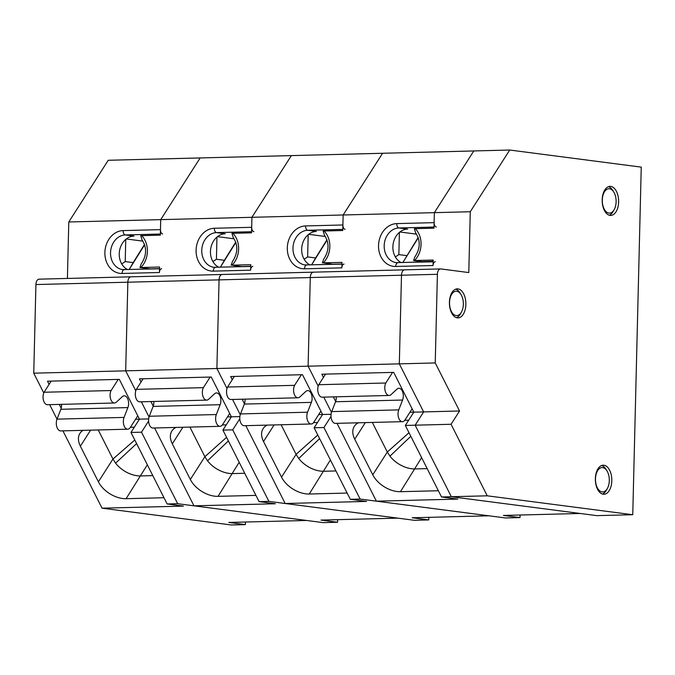 <?xml version="1.0" encoding="UTF-8"?>
<svg xmlns="http://www.w3.org/2000/svg" width="675" height="675" viewBox="0 0 675 675"><rect width="100%" height="100%" fill="white"/><g stroke="black" fill="none" stroke-linecap="round" stroke-linejoin="round"><path stroke-width="1.01" d="M435.265 261.748A4.067 2.303 88.5 0 0 433.072 265.52L433.198 260.044L413.606 260.55L421.791 261.613L433.173 261.326M509.718 150.027L470.273 211.739L468.788 272.565L440.834 268.937A5.813 3.291 88.5 0 0 440.539 268.92L404.629 269.84A5.813 3.291 88.5 0 1 404.924 269.848A5.813 3.291 88.5 0 0 404.629 269.84A5.813 3.291 88.5 0 0 401.49 275.214L399.322 363.859L423.638 411.91L415.142 425.191L451.33 496.724L580.238 513.481L503.39 515.438L519.995 517.598L505.626 517.97L376.397 501.171L457.793 499.095L441.517 496.977L451.33 496.724L596.843 515.641L632.753 514.721L641.25 167.122L509.718 150.027L473.808 150.947L434.362 212.659L434.118 222.649A4.067 2.303 88.5 0 0 436.32 227.003M401.262 262.617A17.432 14.31 97.4 0 1 393.247 243.38A17.432 14.31 97.4 0 1 407.666 229.087L398.967 227.956A4.067 2.303 -91.5 0 1 396.765 223.602A21.499 17.651 97.4 0 0 378.532 245.489A21.499 17.651 97.4 0 0 395.719 266.473L433.072 265.52M39.344 279.18A5.813 3.291 88.5 0 0 39.057 279.163L130.992 276.817A5.813 3.291 88.5 0 0 127.845 282.201A5.813 3.291 88.5 0 1 130.992 276.817A5.813 3.291 88.5 0 1 131.279 276.834A5.813 3.291 88.5 0 0 130.992 276.817L222.202 274.489A5.813 3.291 88.5 0 0 219.063 279.872A5.813 3.291 88.5 0 1 222.202 274.489A5.813 3.291 88.5 0 1 222.497 274.506A5.813 3.291 88.5 0 0 222.202 274.489L313.419 272.168A5.813 3.291 88.5 0 0 310.281 277.543A5.813 3.291 88.5 0 1 313.419 272.168A5.813 3.291 88.5 0 1 313.706 272.177A5.813 3.291 88.5 0 0 313.419 272.168L404.629 269.84A5.813 3.291 88.5 0 0 401.49 275.214L399.322 363.859L423.638 411.91L409.911 412.256M408.679 420.196L404.772 420.297M358.366 422.786A22.95 14.504 -147.4 0 0 354.308 426.33A22.95 14.504 -147.4 0 0 354.738 439.172L372.76 474.803A22.95 14.504 -147.4 0 0 400.461 491.695L438.353 490.733M440.539 268.92A5.813 3.291 88.5 0 0 437.4 274.303L435.24 362.939L308.112 366.179L318.212 386.151L308.112 366.179L216.894 368.508L226.994 388.479L216.894 368.508L125.685 370.837L135.785 390.808L125.685 370.837L33.75 373.182L43.757 392.96M323.764 397.128L331.467 412.349L323.764 397.128M337.019 423.335L376.397 501.171M323.468 377.367L321.874 374.212L393.694 372.372L413.817 412.163L405.329 425.444L441.517 496.977M335.661 401.465L333.34 396.883M345.102 229.331A4.067 2.303 88.5 0 1 342.9 224.977L343.145 214.979L251.927 217.308L291.372 155.604L382.59 153.276L343.145 214.979L382.59 153.276L473.808 150.947L434.362 212.659L343.145 214.979L342.765 230.512L324.084 230.985A20.857 17.128 97.4 0 1 323.3 262.845L341.989 262.373L341.854 267.848A4.067 2.303 88.5 0 1 344.048 264.077M324.422 235.221L323.173 231.019L324.084 230.985M323.3 262.845L332.716 264.22L341.947 263.984M322.388 262.879L323.637 259.242M437.4 274.303L310.281 277.543L308.112 366.179L310.281 277.543L219.063 279.872L216.894 368.508L219.063 279.872L127.845 282.201L125.685 370.837L127.845 282.201L35.918 284.546L33.75 373.182M520.054 515.017L519.995 517.598M435.24 362.939L459.548 410.991L423.638 411.91L415.142 425.191L405.329 425.444M399.904 231.989L416.551 234.149M372.33 422.432L387.307 452.039L372.76 474.803M410.822 436.295L389.948 456.157L387.307 452.039L409.008 432.709M389.948 456.157A22.95 14.504 -147.4 0 0 415.015 468.931L427.174 468.619M418.272 237.769L402.806 262.583L418.163 237.457M399.398 232.403L398.849 254.602L406.823 255.639M395.348 256.939L398.849 254.602M421.613 457.625L400.461 491.695M455.718 289.153A14.529 8.227 -91.5 0 1 459.903 292.756L460.958 294.418A12.201 6.91 -91.5 0 1 461.413 312.154A12.201 6.91 -91.5 0 1 453.71 314.457A12.201 6.91 -91.5 0 1 449.533 302.51A12.201 6.91 -91.5 0 1 453.701 292.064A12.201 6.91 -91.5 0 1 460.958 294.418M461.413 312.154L460.443 313.867A14.529 8.227 -91.5 0 1 456.443 317.672M601.67 465.505A14.529 8.227 -91.5 0 1 605.855 469.1L606.909 470.77A12.201 6.91 -91.5 0 1 607.365 488.498A12.201 6.91 -91.5 0 1 599.662 490.809A12.201 6.91 -91.5 0 1 595.485 478.853A12.201 6.91 -91.5 0 1 599.653 468.416A12.201 6.91 -91.5 0 1 606.909 470.77M607.365 488.498L606.395 490.219A14.529 8.227 -91.5 0 1 602.395 494.024M608.487 186.671A14.529 8.227 -91.5 0 1 612.672 190.274L613.727 191.936A12.201 6.91 -91.5 0 1 614.174 209.672A12.201 6.91 -91.5 0 1 606.479 211.975A12.201 6.91 -91.5 0 1 602.303 200.028A12.201 6.91 -91.5 0 1 606.462 189.582A12.201 6.91 -91.5 0 1 613.727 191.936M614.174 209.672L613.204 211.385A14.529 8.227 -91.5 0 1 609.213 215.19M433.164 261.706L402.865 262.482M336.243 396.816A7.442 4.21 -91.5 0 1 335.551 401.752L331.72 411.598A7.442 4.21 88.5 0 0 331.543 419.377A7.442 4.21 88.5 0 0 335.407 423.377L402.443 421.664A7.442 4.21 88.5 0 0 404.722 420.39L412.121 408.805M325.544 374.11L318.769 384.708A7.442 4.21 88.5 0 0 318.178 392.782A7.442 4.21 88.5 0 0 322.152 397.17L389.188 395.466A7.442 4.21 88.5 0 0 391.044 394.639L397.043 389.087A7.442 4.21 -91.5 0 1 398.9 388.268A7.442 4.21 -91.5 0 1 402.764 392.259A7.442 4.21 -91.5 0 1 402.587 400.039L398.756 409.885A7.442 4.21 88.5 0 0 398.579 417.665A7.442 4.21 88.5 0 0 402.443 421.664M392.58 372.406L385.805 383.003A7.442 4.21 88.5 0 0 385.206 391.07A7.442 4.21 88.5 0 0 389.188 395.466M318.769 384.708L385.805 383.003M414.863 256.922C420.407 248.535 420.668 240.519 415.648 232.883L414.382 228.69L433.983 228.184L434.362 212.659L470.273 211.739M413.606 260.55L414.847 256.913M459.548 410.991L451.06 424.271L415.142 425.191L451.33 496.724L487.24 495.813L632.753 514.721M451.06 424.271L487.24 495.813M457.996 288.892A14.529 8.227 -91.5 0 1 465.86 304.442A14.529 8.227 -91.5 0 1 458.013 317.9A14.529 8.227 -91.5 0 1 449.423 303.581A14.529 8.227 -91.5 0 1 457.27 288.849A14.529 8.227 -91.5 0 1 457.996 288.892M603.948 465.244A14.529 8.227 -91.5 0 1 611.812 480.794A14.529 8.227 -91.5 0 1 603.965 494.243A14.529 8.227 -91.5 0 1 595.367 479.933A14.529 8.227 -91.5 0 1 603.222 465.202A14.529 8.227 -91.5 0 1 603.948 465.244M610.757 186.41A14.529 8.227 -91.5 0 1 618.629 201.96A14.529 8.227 -91.5 0 1 610.774 215.418A14.529 8.227 -91.5 0 1 602.184 201.099A14.529 8.227 -91.5 0 1 610.031 186.368A14.529 8.227 -91.5 0 1 610.757 186.41M161.62 268.734A4.067 2.303 88.5 0 0 159.427 272.506L159.562 267.03L139.961 267.536L150.289 268.878L159.519 268.642M141.337 401.785L149.04 417.007L141.337 401.785M148.593 421.082L141.505 432.177L177.694 503.71L306.593 520.467L228.791 522.45L245.396 524.61L231.272 524.973L102.035 508.174L183.431 506.098L167.155 503.98L177.694 503.71M232.436 261.579C237.98 253.192 238.241 245.177 233.221 237.541L231.955 233.339L251.547 232.833L251.927 217.308L291.372 155.604L200.163 157.933L160.718 219.637L160.473 229.635A4.067 2.303 88.5 0 0 162.675 233.989M127.617 269.603A17.432 14.31 97.4 0 1 119.61 250.358A17.432 14.31 97.4 0 1 134.021 236.073L125.331 234.942A4.067 2.303 -91.5 0 1 123.128 230.588A21.499 17.651 97.4 0 0 104.887 252.475A21.499 17.651 97.4 0 0 122.074 273.459L159.427 272.506M148.652 418.93L135.557 419.259M134.317 427.199L130.41 427.3M83.008 430.346A22.95 14.504 -147.4 0 0 79.954 433.333A22.95 14.504 -147.4 0 0 80.376 446.175L98.398 481.807A22.95 14.504 -147.4 0 0 126.098 498.698L164 497.728M49.672 404.654L57.004 419.158M62.927 430.852L102.035 508.174M49.106 384.362L47.512 381.206L119.332 379.375L139.455 419.167L130.967 432.447L167.155 503.98M61.189 408.248L59.248 404.409M253.893 231.66A4.067 2.303 88.5 0 1 251.691 227.306L251.927 217.308L68.782 221.982L67.407 278.446M245.455 522.028L245.396 524.61M141.218 263.908C146.762 255.513 147.023 247.506 142.003 239.861L140.746 235.668L160.338 235.162L160.718 219.637L200.163 157.933L108.228 160.279L68.782 221.982M141.505 432.177L130.967 432.447M39.057 279.163A5.813 3.291 88.5 0 0 35.918 284.546M126.267 238.967L142.906 241.135M98.238 429.958L112.953 459.042L98.398 481.807M136.612 443.602L115.585 463.16L112.953 459.042L134.789 439.999M115.585 463.16A22.95 14.504 -147.4 0 0 140.653 475.934L152.812 475.622M144.627 244.755L129.161 269.561M125.752 239.389L125.213 261.588L133.178 262.626L144.518 244.443M121.711 263.925L125.213 261.588M129.144 269.561L133.178 262.626M147.336 464.797L126.098 498.698M61.543 404.35A7.442 4.21 -91.5 0 1 60.851 409.295L57.021 419.133A7.442 4.21 88.5 0 0 56.843 426.921A7.442 4.21 88.5 0 0 60.708 430.912L127.735 429.199A7.442 4.21 88.5 0 0 130.013 427.925L137.759 415.808M51.182 381.113L44.069 392.251A7.442 4.21 88.5 0 0 43.47 400.317A7.442 4.21 88.5 0 0 47.453 404.713L114.488 403A7.442 4.21 88.5 0 0 116.336 402.173L122.344 396.63A7.442 4.21 -91.5 0 1 124.2 395.803A7.442 4.21 -91.5 0 1 128.064 399.802A7.442 4.21 -91.5 0 1 127.887 407.582L124.048 417.42A7.442 4.21 88.5 0 0 123.871 425.208A7.442 4.21 88.5 0 0 127.735 429.199M118.218 379.409L111.097 390.538A7.442 4.21 88.5 0 0 110.506 398.613A7.442 4.21 88.5 0 0 114.488 403M44.069 392.251L111.097 390.538M331.02 416.424L323.933 427.52L360.121 499.053L489.021 515.81L412.172 517.767L428.777 519.927L414.416 520.298L285.179 503.499L366.584 501.424L350.3 499.306L360.121 499.053M310.053 264.946A17.432 14.31 97.4 0 1 302.037 245.708A17.432 14.31 97.4 0 1 316.457 231.415L307.758 230.285A4.067 2.303 -91.5 0 1 305.556 225.931A21.499 17.651 97.4 0 0 287.314 247.818A21.499 17.651 97.4 0 0 304.509 268.802L341.854 267.848M331.087 414.273L318.701 414.585M317.469 422.525L313.563 422.626M267.148 425.115A22.95 14.504 -147.4 0 0 263.098 428.659A22.95 14.504 -147.4 0 0 263.52 441.501L281.543 477.132A22.95 14.504 -147.4 0 0 309.243 494.024L347.144 493.062M232.554 399.457L240.249 414.678L232.554 399.457M245.81 425.663L285.179 503.499M232.251 379.688L230.656 376.532L302.476 374.701L322.608 414.492L314.111 427.773L350.3 499.306M244.443 403.793L242.131 399.212M232.867 233.314A20.857 17.128 97.4 0 1 232.09 265.174L250.771 264.701L250.636 270.177A4.067 2.303 88.5 0 1 252.838 266.406M232.09 265.174L241.498 266.549L250.737 266.313M231.179 265.207L232.419 261.571M428.844 517.345L428.777 519.927M323.933 427.52L314.111 427.773M308.694 234.318L325.333 236.478M281.121 424.761L296.097 454.368L281.543 477.132M319.604 438.623L298.73 458.485L296.097 454.368L317.79 435.029M298.73 458.485A22.95 14.504 -147.4 0 0 323.798 471.26L335.956 470.947M327.054 240.097L311.588 264.912M308.18 234.731L307.64 256.93L315.613 257.968L326.945 239.785M304.138 259.267L307.64 256.93M311.572 264.912L315.613 257.968M330.396 459.953L309.243 494.024M341.947 264.035L311.648 264.811M245.033 399.144A7.442 4.21 -91.5 0 1 244.342 404.08L240.511 413.927A7.442 4.21 88.5 0 0 240.334 421.706A7.442 4.21 88.5 0 0 244.198 425.706L311.226 423.993A7.442 4.21 88.5 0 0 313.504 422.719L320.903 411.134M234.326 376.439L227.559 387.037A7.442 4.21 88.5 0 0 226.96 395.111A7.442 4.21 88.5 0 0 230.943 399.499L297.97 397.786A7.442 4.21 88.5 0 0 299.827 396.968L305.834 391.416A7.442 4.21 -91.5 0 1 307.69 390.589A7.442 4.21 -91.5 0 1 311.555 394.588A7.442 4.21 -91.5 0 1 311.377 402.368L307.538 412.214A7.442 4.21 88.5 0 0 307.361 419.993A7.442 4.21 88.5 0 0 311.226 423.993M301.362 374.735L294.587 385.332A7.442 4.21 88.5 0 0 293.996 393.398A7.442 4.21 88.5 0 0 297.97 397.786M227.559 387.037L294.587 385.332M239.811 418.753L232.715 429.848L268.903 501.382L397.811 518.138L320.962 520.096L337.567 522.256L323.198 522.627L193.97 505.828L275.366 503.752L259.09 501.635L268.903 501.382M218.835 267.275A17.432 14.31 97.4 0 1 210.819 248.029A17.432 14.31 97.4 0 1 225.239 233.744L216.54 232.613A4.067 2.303 -91.5 0 1 214.338 228.26A21.499 17.651 97.4 0 0 196.096 250.147A21.499 17.651 97.4 0 0 213.292 271.131L250.636 270.177M239.87 416.602L227.483 416.914M226.252 424.853L222.345 424.955M175.939 427.444A22.95 14.504 -147.4 0 0 171.88 430.988A22.95 14.504 -147.4 0 0 172.311 443.829L190.333 479.461A22.95 14.504 -147.4 0 0 218.033 496.353L255.926 495.382M154.592 427.992L193.97 505.828M141.041 382.016L139.438 378.861L211.267 377.03L231.39 416.812L222.902 430.093L259.09 501.635M153.233 406.122L150.913 401.541M139.961 267.536L141.202 263.9M337.627 519.674L337.567 522.256M232.715 429.848L222.902 430.093M217.477 236.647L234.124 238.807M189.903 427.089L204.879 456.697L190.333 479.461M228.395 440.952L207.52 460.814L204.879 456.697L226.572 437.358M207.52 460.814A22.95 14.504 -147.4 0 0 232.588 473.588L244.747 473.276M235.845 242.426L220.371 267.233M216.962 237.06L216.422 259.259L224.395 260.297L235.727 242.114M212.92 261.596L216.422 259.259M220.362 267.241L224.395 260.297M239.178 462.282L218.033 496.353M250.729 266.363L220.438 267.14M153.816 401.473A7.442 4.21 -91.5 0 1 153.124 406.409L149.293 416.256A7.442 4.21 88.5 0 0 149.116 424.035A7.442 4.21 88.5 0 0 152.98 428.026L220.016 426.322A7.442 4.21 88.5 0 0 222.286 425.048L229.694 413.463M143.117 378.768L136.342 389.365A7.442 4.21 88.5 0 0 135.743 397.44A7.442 4.21 88.5 0 0 139.725 401.827L206.761 400.115A7.442 4.21 88.5 0 0 208.617 399.296L214.616 393.744A7.442 4.21 -91.5 0 1 216.472 392.918A7.442 4.21 -91.5 0 1 220.337 396.917A7.442 4.21 -91.5 0 1 220.16 404.696L216.329 414.543A7.442 4.21 88.5 0 0 216.152 422.322A7.442 4.21 88.5 0 0 220.016 426.322M210.153 377.055L203.377 387.661A7.442 4.21 88.5 0 0 202.778 395.727A7.442 4.21 88.5 0 0 206.761 400.115M136.342 389.365L203.377 387.661M397.752 262.718A17.432 14.31 97.4 0 1 396.301 262.626A17.432 14.31 97.4 0 1 384.235 244.595A17.432 14.31 97.4 0 1 398.967 227.956L434.008 227.062M434.118 222.649L396.765 223.602M398.123 262.718A4.067 2.303 88.5 0 0 397.921 262.702A4.067 2.303 88.5 0 0 395.719 266.473M365.327 422.609L354.738 439.172M335.551 401.752L402.587 400.039M331.72 411.598L398.756 409.885M415.294 228.656A20.857 17.128 97.4 0 1 414.517 260.525M124.116 269.705A17.432 14.31 97.4 0 1 122.656 269.603A17.432 14.31 97.4 0 1 110.59 251.581A17.432 14.31 97.4 0 1 125.331 234.942L160.363 234.048M160.473 229.635L123.128 230.588M124.478 269.696A4.067 2.303 88.5 0 0 124.276 269.688A4.067 2.303 88.5 0 0 122.074 273.459M90.619 430.152L80.376 446.175M60.851 409.295L127.887 407.582M57.021 419.133L124.048 417.42M306.543 265.047A17.432 14.31 97.4 0 1 305.083 264.946A17.432 14.31 97.4 0 1 293.026 246.923A17.432 14.31 97.4 0 1 307.758 230.285L342.79 229.39M342.9 224.977L305.556 225.931M306.906 265.047A4.067 2.303 88.5 0 0 306.703 265.03A4.067 2.303 88.5 0 0 304.509 268.802M274.109 424.938L263.52 441.501M244.342 404.08L311.377 402.368M240.511 413.927L307.538 412.214M215.325 267.376A17.432 14.31 97.4 0 1 213.874 267.275A17.432 14.31 97.4 0 1 201.808 249.252A17.432 14.31 97.4 0 1 216.54 232.613L251.581 231.719M251.691 227.306L214.338 228.26M141.657 235.642A20.857 17.128 97.4 0 1 140.873 267.502M215.696 267.368A4.067 2.303 88.5 0 0 215.485 267.359A4.067 2.303 88.5 0 0 213.292 271.131M182.9 427.267L172.311 443.829M153.124 406.409L220.16 404.696M149.293 416.256L216.329 414.543M324.43 235.212C329.451 242.848 329.189 250.864 323.646 259.251M433.156 261.807L396.301 262.626M159.519 268.793L122.656 269.603M341.947 264.136L305.083 264.946M250.729 266.465L213.874 267.275"/></g></svg>

